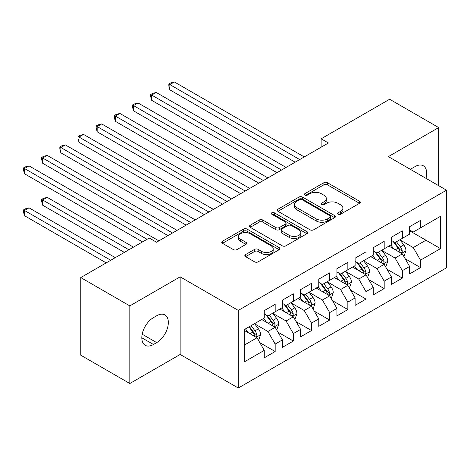 <?xml version="1.0" encoding="UTF-8"?>
<svg xmlns="http://www.w3.org/2000/svg" width="470" height="470" viewBox="0 0 470 470"><rect width="100%" height="100%" fill="white"/><g stroke="black" fill="none" stroke-linecap="round" stroke-linejoin="round"><path stroke-width="0.7" d="M338.083 214.244A1.768 1.016 0 0 0 340.58 214.244L359.532 203.304A2.52 1.457 0 0 0 360.267 202.276A2.52 1.457 0 0 0 359.532 201.248L327.431 182.713A2.52 1.457 0 0 0 323.865 182.713L304.913 193.652A1.768 1.016 0 0 0 304.396 194.374A1.768 1.016 0 0 0 304.913 195.091A1.768 1.016 0 0 0 307.409 195.091L309.865 193.681A8.072 4.659 0 0 1 321.274 193.681L323.953 195.22A8.072 4.659 0 0 1 326.315 198.516A8.072 4.659 0 0 1 323.953 201.812L321.498 203.228A1.768 1.016 0 0 0 320.981 203.951A1.768 1.016 0 0 0 321.498 204.667A1.768 1.016 0 0 0 323.995 204.667L326.45 203.251A8.072 4.659 0 0 1 337.86 203.251L340.538 204.797A8.072 4.659 0 0 1 342.9 208.093A8.072 4.659 0 0 1 340.538 211.388L338.083 212.804A1.768 1.016 0 0 0 337.566 213.527A1.768 1.016 0 0 0 338.083 214.244L338.083 212.804M245.575 254.581A2.52 1.457 0 0 0 244.835 255.609A2.52 1.457 0 0 0 245.575 256.638L254.581 261.837A2.52 1.457 0 0 0 258.147 261.837L279.192 249.688A2.52 1.457 0 0 0 279.926 248.659A2.52 1.457 0 0 0 279.192 247.631L247.091 229.096A2.52 1.457 0 0 0 243.525 229.096L222.48 241.245A2.52 1.457 0 0 0 221.74 242.273A2.52 1.457 0 0 0 222.48 243.307L233.355 249.588A2.52 1.457 0 0 0 236.921 249.588L245.928 244.388A2.52 1.457 0 0 0 246.668 243.36A2.52 1.457 0 0 0 245.928 242.326L240.534 239.212A6.745 3.895 0 0 1 238.56 236.457A6.745 3.895 0 0 1 242.726 232.862A6.745 3.895 0 0 1 250.075 233.702L271.208 245.904A6.745 3.895 0 0 1 273.188 248.659A6.745 3.895 0 0 1 269.022 252.261A6.745 3.895 0 0 1 261.667 251.415L258.147 249.382A2.52 1.457 0 0 0 254.581 249.382L245.575 254.581L245.575 256.638M129.82 305.894L129.82 383.514L180.151 354.462L180.151 276.836L129.82 305.894L80.769 277.57L149.26 238.026L156.528 242.22L328.407 142.992L321.139 138.797L321.139 147.186M180.151 276.836L238.29 310.406L446.5 190.191L446.5 267.818L238.29 388.026L238.29 310.406M438.686 185.685L438.686 127.57L388.361 156.628L446.5 190.191M438.686 127.57L389.63 99.252L321.139 138.797M310.041 229.818A2.52 1.457 0 0 0 313.607 229.818L334.652 217.669A2.52 1.457 0 0 0 335.392 216.641A2.52 1.457 0 0 0 334.652 215.607L302.551 197.077A2.52 1.457 0 0 0 298.985 197.077L277.94 209.226A2.52 1.457 0 0 0 277.2 210.255A2.52 1.457 0 0 0 277.94 211.283L310.041 229.818M272.494 214.626A1.768 1.016 0 0 1 274.286 214.878L274.286 212.775L306.922 231.622A2.52 1.457 0 0 1 307.662 232.65A2.52 1.457 0 0 1 306.922 233.678L285.877 245.828A2.52 1.457 0 0 1 282.311 245.828L250.21 227.298L250.21 225.236A2.52 1.457 0 0 0 249.47 226.264A2.52 1.457 0 0 0 250.21 227.298M250.21 225.236L259.217 220.036A2.52 1.457 0 0 1 262.783 220.036L275.802 227.55A2.52 1.457 0 0 0 279.368 227.55L285.343 224.102A2.52 1.457 0 0 0 286.083 223.074A2.52 1.457 0 0 0 285.343 222.046L271.789 214.22A1.768 1.016 0 0 1 271.272 213.498A1.768 1.016 0 0 1 272.359 212.558A1.768 1.016 0 0 1 274.286 212.775M409.617 230.788L425.967 240.229L425.967 224.707L440.502 216.312L420.521 227.85L420.521 220.401L409.617 226.699L409.617 234.142L402.349 238.343L402.349 230.893L391.451 237.186L391.451 244.635L384.184 248.83L384.184 241.38L373.28 247.678L373.28 255.122L366.012 259.322L366.012 251.873L355.114 258.165L355.114 265.615L347.847 269.809L347.847 262.36L336.943 268.658L336.943 276.101L329.676 280.296L329.676 272.853L318.778 279.145L318.778 286.594L311.51 290.789L311.51 283.339L300.606 289.632L300.606 297.081L293.339 301.276L293.339 293.832L282.441 300.124L282.441 307.574L275.173 311.769L275.173 304.319L264.269 310.611L264.269 318.061L244.283 329.599L244.283 361.906L264.269 350.367L257.002 337.783L244.283 330.439M440.502 216.312L440.502 248.618L420.521 260.157L413.253 247.572L400.082 239.964M405.169 258.741L420.521 267.606L420.521 260.157M420.521 267.606L409.617 273.898L409.617 266.455L402.349 270.649L395.082 258.059L381.91 250.457M386.998 269.234L402.349 278.099L402.349 270.649M402.349 278.099L391.451 284.391L391.451 276.942L384.184 281.136L376.916 268.552L363.745 260.944M368.832 279.721L384.184 288.586L384.184 281.136M384.184 288.586L373.28 294.878L373.28 287.434L366.012 291.629L358.745 279.039L345.573 271.437M350.661 290.213L366.012 299.073L366.012 291.629M366.012 299.073L355.114 305.371L355.114 297.921L347.847 302.116L340.58 289.532L327.408 281.924M332.49 300.7L347.847 309.565L347.847 302.116M347.847 309.565L336.943 315.858L336.943 308.408L329.676 312.609L322.408 300.019L309.237 292.416M314.324 311.193L329.676 320.052L329.676 312.609M329.676 320.052L318.778 326.35L318.778 318.901L311.51 323.096L304.243 310.511L291.065 302.903M296.153 321.68L311.51 330.545L311.51 323.096M311.51 330.545L300.606 336.837L300.606 329.388L293.339 333.588L286.071 320.998L272.9 313.396M277.987 332.173L293.339 341.032L293.339 333.588M293.339 341.032L282.441 347.33L282.441 339.88L275.173 344.075L267.906 331.485L254.728 323.883M259.816 342.659L275.173 351.525L275.173 344.075M275.173 351.525L264.269 357.817L264.269 350.367M264.269 313.866L267.906 315.963L275.173 311.769M244.283 345.127L257.002 337.783M282.441 303.373L286.071 305.477L293.339 301.276M267.906 331.485L275.173 327.29L261.725 319.529M282.441 339.88L275.173 327.29M300.606 292.886L304.243 294.984L311.51 290.789M286.071 320.998L293.339 316.804L279.897 309.043M300.606 329.388L293.339 316.804M318.778 282.399L322.408 284.497L329.676 280.296M304.243 310.511L311.51 306.311L298.062 298.55M318.778 318.901L311.51 306.311M336.943 271.907L340.58 274.004L347.847 269.809M322.408 300.019L329.676 295.824L316.234 288.063M336.943 308.408L329.676 295.824M355.114 261.42L358.745 263.517L366.012 259.322M340.58 289.532L347.847 285.331L334.399 277.57M355.114 297.921L347.847 285.331M373.28 250.927L376.916 253.025L384.184 248.83M358.745 279.039L366.012 274.844L352.571 267.083M373.28 287.434L366.012 274.844M391.451 240.44L395.082 242.538L402.349 238.343M376.916 268.552L384.184 264.357L370.736 256.591M391.451 276.942L384.184 264.357M409.617 229.947L413.253 232.045L420.521 227.85M395.082 258.059L402.349 253.865L388.907 246.104M409.617 266.455L402.349 253.865M80.769 277.57L80.769 355.197L129.82 383.514M180.151 354.462L238.29 388.026M413.253 247.572L425.967 240.229L440.502 248.618M425.985 178.347A16.444 9.494 120 0 0 423.288 165.781A16.444 9.494 120 0 0 415.069 166.591L411.796 168.483A16.444 9.494 120 0 0 410.428 169.364M153.443 317.644A16.444 9.494 120 0 0 142.698 332.131A16.444 9.494 120 0 0 145.218 345.309A16.444 9.494 120 0 0 153.443 344.492L156.71 342.606A16.444 9.494 120 0 0 167.455 328.119A16.444 9.494 120 0 0 164.935 314.941A16.444 9.494 120 0 0 156.71 315.752L153.443 317.644M338.788 214.496L340.538 213.486A8.072 4.659 0 0 0 342.9 210.19L342.9 208.093M326.315 198.516L326.315 200.614A8.072 4.659 0 0 1 323.953 203.91L322.203 204.92M359.497 203.322L327.431 184.81A2.52 1.457 0 0 0 323.865 184.81L305.618 195.344M334.616 217.686L302.551 199.174A2.52 1.457 0 0 0 298.985 199.174L277.976 211.306M330.193 217.357A1.768 1.016 0 0 0 330.71 216.641A1.768 1.016 0 0 0 330.193 215.918L302.016 199.65A1.768 1.016 0 0 0 299.519 199.65L296.934 201.142A8.072 4.659 0 0 0 294.572 204.438A8.072 4.659 0 0 0 296.934 207.734L316.193 218.85A8.072 4.659 0 0 0 327.608 218.85L330.193 217.357L330.193 219.455A1.768 1.016 0 0 0 330.71 218.738L330.71 216.641M294.572 204.438L294.572 206.536A8.072 4.659 0 0 0 296.934 209.832L296.934 207.734M330.193 219.455L327.608 220.953A8.072 4.659 0 0 1 316.193 220.953L296.934 209.832M250.246 227.316L259.217 222.134L259.217 220.036M286.083 223.074L286.083 225.171A2.52 1.457 0 0 1 285.343 226.199L279.368 229.648A2.52 1.457 0 0 1 275.802 229.648L262.783 222.134A2.52 1.457 0 0 0 259.217 222.134M274.286 214.878L306.887 233.696M289.309 235.353A6.745 3.895 0 0 0 296.664 236.199A6.745 3.895 0 0 0 300.829 232.597A6.745 3.895 0 0 0 298.85 229.842L291.406 225.547A2.52 1.457 0 0 0 287.84 225.547L281.865 228.996A2.52 1.457 0 0 0 281.125 230.024A2.52 1.457 0 0 0 281.865 231.052L289.309 235.353L289.309 237.45A6.745 3.895 0 0 0 296.664 238.296A6.745 3.895 0 0 0 300.829 234.695L300.829 232.597M281.125 230.024L281.125 232.121A2.52 1.457 0 0 0 281.865 233.149L281.865 231.052M289.309 237.45L281.865 233.149M273.188 248.659L273.188 250.757A6.745 3.895 0 0 1 269.022 254.358A6.745 3.895 0 0 1 261.667 253.512L258.147 251.479A2.52 1.457 0 0 0 254.581 251.479L245.604 256.661M238.56 236.457L238.56 238.554A6.745 3.895 0 0 0 240.534 241.31L240.534 239.212M245.898 244.406L240.534 241.31M279.157 249.711L247.091 231.193A2.52 1.457 0 0 0 243.525 231.193L222.51 243.325M403.695 256.197L404.13 255.944L405.945 250.698A6.809 3.93 -120 0 0 403.777 244.899L399.917 239.747M393.766 248.906L390.829 244.993M389.46 246.421L389.125 245.975M169.846 131.8L258.817 183.165L133.509 110.82L133.509 105.574L138.051 102.954L267.906 177.918M401.069 253.124L402.12 252.173L402.273 250.986A6.809 3.93 -120 0 0 400.322 246.891L396.463 241.739M394.26 242.062L399.024 248.424A3.466 2.003 60 0 1 399.659 249.476L402.273 250.986M393.061 241.368L398.143 248.148A6.809 3.93 60 0 1 400.093 252.249L400.228 252.643M299.696 159.565L169.846 84.594L174.388 81.974L304.243 156.939M295.154 162.185L169.846 89.84L169.846 84.594L168.847 84.018L170.663 82.973L174.388 81.974M169.846 89.84L168.847 86.116L168.847 84.018M385.529 266.684L385.964 266.431L387.779 261.185A6.809 3.93 -120 0 0 385.606 255.386L381.746 250.234M375.595 259.399L372.663 255.48M371.288 256.914L370.953 256.467M151.681 142.287L240.652 193.658L115.344 121.307L115.344 116.067L119.885 113.44L249.734 188.411M382.897 263.611L383.955 262.665L384.102 261.479A6.809 3.93 -120 0 0 382.151 257.384L378.291 252.231M376.088 252.549L380.859 258.911A3.466 2.003 60 0 1 381.487 259.969L384.102 261.479M374.896 251.861L379.971 258.641A6.809 3.93 60 0 1 381.922 262.736L382.063 263.13M367.358 277.171L367.793 276.924L369.608 271.678A6.809 3.93 -120 0 0 367.434 265.879L363.58 260.727M357.429 269.886L354.492 265.973M353.123 267.401L352.788 266.954M133.509 152.779L222.48 204.145L97.173 131.8L97.173 126.553L101.714 123.933L231.563 198.898M364.732 274.104L365.783 273.152L365.936 271.966A6.809 3.93 -120 0 0 363.986 267.871L360.126 262.718M357.923 263.041L362.687 269.404A3.466 2.003 60 0 1 363.322 270.456L365.936 271.966M356.724 262.348L361.806 269.128A6.809 3.93 60 0 1 363.757 273.223L363.892 273.622M281.53 170.052L151.681 95.087L156.222 92.461L286.071 167.432M276.989 172.678L151.681 100.327L151.681 95.087L150.682 94.511L152.497 93.46L156.222 92.461M151.681 100.327L150.682 96.609L150.682 94.511M263.359 180.545L132.511 104.998L134.326 103.946L138.051 102.954M133.509 110.82L132.511 107.095L132.511 104.998M349.187 287.663L349.627 287.411L351.443 282.164A6.809 3.93 -120 0 0 349.269 276.366L345.409 271.214M339.258 280.379L336.326 276.46M334.951 277.893L334.616 277.447M115.344 163.266L204.315 214.637L79.007 142.287L79.007 137.046L83.548 134.42L213.398 209.391M346.56 284.591L347.618 283.645L347.765 282.458A6.809 3.93 -120 0 0 345.814 278.363L341.954 273.211M339.751 273.528L344.522 279.891A3.466 2.003 60 0 1 345.15 280.948L347.765 282.458M338.559 272.841L343.635 279.621A6.809 3.93 60 0 1 345.585 283.716L345.72 284.109M331.021 298.15L331.456 297.898L333.271 292.657A6.809 3.93 -120 0 0 331.097 286.859L327.238 281.706M321.092 290.865L318.155 286.953M316.786 288.38L316.451 287.934M97.173 173.759L186.143 225.124L60.836 152.779L60.836 147.533L65.377 144.913L195.226 219.878M328.395 295.084L329.447 294.132L329.599 292.945A6.809 3.93 -120 0 0 327.649 288.85L323.789 283.698M321.586 284.021L326.35 290.384A3.466 2.003 60 0 1 326.985 291.435L329.599 292.945M320.387 283.328L325.469 290.108A6.809 3.93 60 0 1 327.42 294.202L327.555 294.596M245.193 191.032L114.345 115.485L116.16 114.439L119.885 113.44M115.344 121.307L114.345 117.588L114.345 115.485M227.022 201.524L96.174 125.978L97.989 124.926L101.714 123.933M97.173 131.8L96.174 128.075L96.174 125.978M312.85 308.643L313.29 308.39L315.106 303.144A6.809 3.93 -120 0 0 312.932 297.346L309.072 292.193M302.921 301.358L299.989 297.44M298.615 298.867L298.28 298.426M79.007 184.246L167.978 235.611L42.67 163.266L42.67 158.02L47.212 155.4L177.061 230.371M310.224 305.571L311.281 304.625L311.428 303.438A6.809 3.93 -120 0 0 309.477 299.337L305.618 294.185M303.414 294.508L308.185 300.87A3.466 2.003 60 0 1 308.813 301.928L311.428 303.438M302.222 293.815L307.298 300.6A6.809 3.93 60 0 1 309.248 304.695L309.383 305.089M208.856 212.011L78.008 136.465L79.824 135.419L83.548 134.42M79.007 142.287L78.008 138.562L78.008 136.465M294.684 319.13L295.119 318.877L296.934 313.637A6.809 3.93 -120 0 0 294.761 307.838L290.901 302.686M284.755 311.845L281.818 307.926M280.449 309.36L280.114 308.913M60.836 194.739L142.539 241.909L24.499 173.759L24.499 168.513L29.04 165.887L158.889 240.857M292.058 316.063L293.11 315.112L293.262 313.925A6.809 3.93 -120 0 0 291.312 309.83L287.452 304.678M285.249 305.001L290.014 311.363A3.466 2.003 60 0 1 290.648 312.415L293.262 313.925M284.05 304.307L289.132 311.087A6.809 3.93 60 0 1 291.077 315.182L291.218 315.576M190.685 222.504L59.837 146.957L61.652 145.906L65.377 144.913M60.836 152.779L59.837 149.055L59.837 146.957M276.513 329.623L276.953 329.37L278.769 324.124A6.809 3.93 -120 0 0 276.595 318.325L272.735 313.173M266.584 322.332L263.652 318.419M262.278 319.847L261.943 319.4M133.457 247.15L47.212 197.359L42.67 199.979L42.67 205.226L124.374 252.396M273.887 326.55L274.944 325.604L275.091 324.412A6.809 3.93 -120 0 0 273.141 320.317L269.281 315.164M267.078 315.488L271.848 321.85A3.466 2.003 60 0 1 272.477 322.908L275.091 324.412M265.885 314.794L270.961 321.58A6.809 3.93 60 0 1 272.911 325.675L273.046 326.068M42.67 205.226L41.671 201.501L41.671 199.403L128.915 249.776M41.671 199.403L43.487 198.358L47.212 197.359M172.519 232.991L41.671 157.444L43.487 156.398L47.212 155.4M42.67 163.266L41.671 159.542L41.671 157.444M258.347 340.11L258.782 339.857L260.597 334.611A6.809 3.93 -120 0 0 258.424 328.818L254.564 323.666M248.418 332.825L245.481 328.906M115.285 257.642L29.04 207.846L24.499 210.472L24.499 215.712L106.202 262.889M255.721 337.043L256.773 336.091L256.925 334.904A6.809 3.93 -120 0 0 254.975 330.81L251.115 325.657M249.405 326.638L253.677 332.343A3.466 2.003 60 0 1 254.311 333.395L256.925 334.904M248.936 326.914L252.795 332.067A6.809 3.93 60 0 1 254.74 336.162L254.881 336.555M24.499 215.712L23.5 211.993L23.5 209.896L110.744 260.262M23.5 209.896L25.315 208.845L29.04 207.846M147.081 239.283L23.5 167.937L25.315 166.885L29.04 165.887M24.499 173.759L23.5 170.034L23.5 167.937M340.538 213.486L340.538 211.388M321.498 204.667L321.498 203.228M323.953 203.91L323.953 201.812M304.913 195.091L304.913 193.652M323.865 184.81L323.865 182.713M327.431 184.81L327.431 182.713M359.532 203.304L359.532 201.248M277.94 211.283L277.94 209.226M298.985 199.174L298.985 197.077M302.551 199.174L302.551 197.077M334.652 217.669L334.652 215.607M316.193 220.953L316.193 218.85M327.608 220.953L327.608 218.85M262.783 222.134L262.783 220.036M275.802 229.648L275.802 227.55M279.368 229.648L279.368 227.55M285.343 226.199L285.343 224.102M306.922 233.678L306.922 231.622M254.581 251.479L254.581 249.382M258.147 251.479L258.147 249.382M261.667 253.512L261.667 251.415M245.928 244.388L245.928 242.326M222.48 243.307L222.48 241.245M243.525 231.193L243.525 229.096M247.091 231.193L247.091 229.096M279.192 249.688L279.192 247.631M141.811 337.783L153.443 344.492M142.181 334.217L156.71 342.606M401.498 253.371L405.904 250.827M400.322 246.891L403.777 244.899M395.299 249.793L398.143 248.148M383.326 263.864L387.732 261.32M382.151 257.384L385.606 255.386M377.128 260.28L379.971 258.641M365.161 274.351L369.567 271.807M363.986 267.871L367.434 265.879M358.963 270.773L361.806 269.128M346.989 284.844L351.396 282.3M345.814 278.363L349.269 276.366M340.791 281.26L343.635 279.621M328.824 295.33L333.23 292.787M327.649 288.85L331.097 286.859M322.626 291.752L325.469 290.108M310.652 305.817L315.059 303.279M309.477 299.337L312.932 297.346M304.454 302.239L307.298 300.6M292.487 316.31L296.893 313.766M291.312 309.83L294.761 307.838M286.289 312.732L289.132 311.087M274.316 326.797L278.722 324.253M273.141 320.317L276.595 318.325M268.117 323.219L270.961 321.58M256.15 337.29L260.556 334.746M254.975 330.81L258.424 328.818M249.946 333.712L252.795 332.067"/></g></svg>
